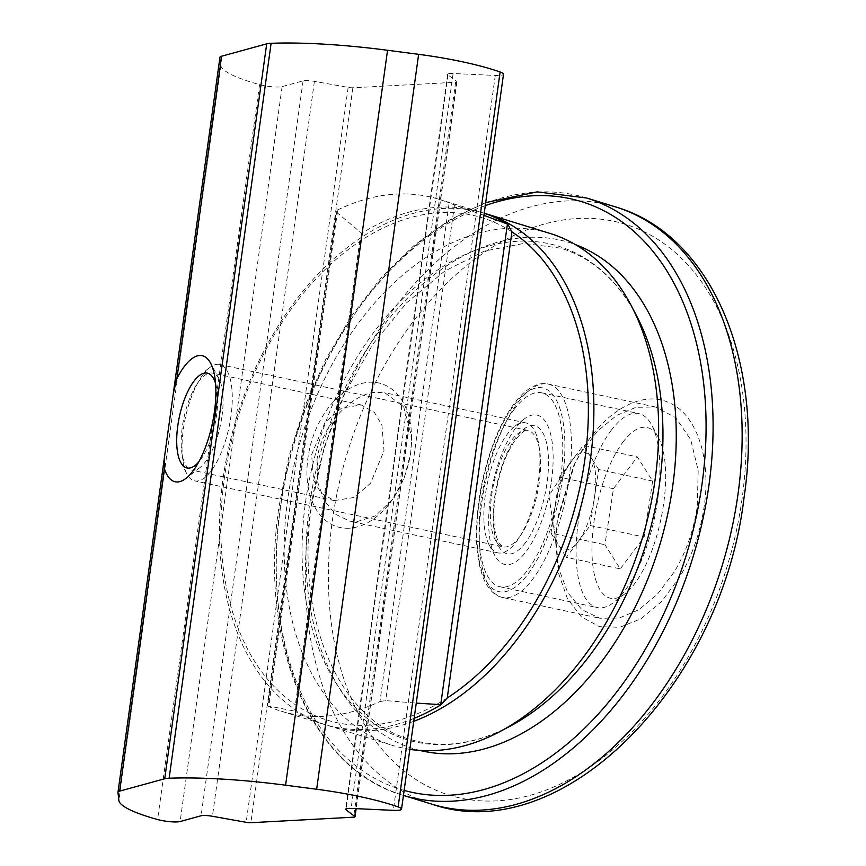 <?xml version="1.0" encoding="UTF-8"?>
<svg xmlns="http://www.w3.org/2000/svg" width="866" height="866" viewBox="0 0 866 866"><rect width="100%" height="100%" fill="white"/><g stroke="black" fill="none" stroke-linecap="round" stroke-linejoin="round"><path stroke-width="0.65" stroke-dasharray="4.33 3.25" d="M674.127 572.101L657.424 594.238L638.61 609.88L619.168 618.043L599.813 618.27L581.898 609.675L567.706 592.582L558.646 568.226L555.745 538.771L557.26 518.896L573.606 465.908L580.718 453.113L597.583 431.073L616.592 415.442L635.969 407.301L655.54 407.02L675.794 417.715L690.667 439.592L698.18 470.27L697.303 506.22C693.85 530.165 686.121 552.118 674.127 572.101M557.368 520.726L555.701 542.527L558.538 573.227L567.371 598.558L581.346 616.808L599.478 626.681L619.753 627.276L640.959 618.768L661.462 601.697L679.626 577.189C692.27 555.701 700.453 532.07 704.166 506.307C711.408 457.302 696.037 413.84 669.093 402.733C642.864 390.122 605.929 409.845 582.179 449.952L575.1 462.899L557.368 520.726M317.053 459.175L317.476 481.604L324.317 500.7L335.64 514.296L349.702 521.148L356.348 521.819L375.346 515.909L392.655 499.292L404.26 477.87L410.711 453.254L411.621 436.745L403.708 406.912L384.731 392.709L374.318 392.363C351.693 394.799 321.903 424.124 317.053 459.175M349.15 528.217A74.866 49.687 107.1 0 1 307.928 457.984A74.866 49.687 107.1 0 1 369.403 382.242A74.866 49.687 107.1 0 1 411.556 435.154A74.866 49.687 107.1 0 1 391.259 501.197A74.866 49.687 107.1 0 1 349.15 528.217M551.436 481.409A76.381 28.643 -77.9 0 0 524.157 419.068A76.381 28.643 -77.9 0 0 490.34 498.188A76.381 28.643 -77.9 0 0 494.941 555.68A76.381 28.643 -77.9 0 0 525.857 551.923A76.381 28.643 -77.9 0 0 551.436 481.409M538.468 480.576A66.466 24.93 -77.9 0 0 525.792 422.889A66.466 24.93 -77.9 0 0 514.74 426.332A66.466 24.93 -77.9 0 0 485.306 495.168A66.466 24.93 -77.9 0 0 489.312 545.201A66.466 24.93 -77.9 0 0 497.993 552.865A66.466 24.93 -77.9 0 0 538.468 480.576M447.267 697.931A262.863 174.445 107.1 0 1 295.393 704.729A262.863 174.445 107.1 0 1 224.316 478.617A262.863 174.445 107.1 0 1 359.682 241.408A262.863 174.445 107.1 0 1 511.936 231.871M413.721 721.346A267.821 177.736 107.1 0 1 327.965 725.567A267.821 177.736 107.1 0 1 222.952 479.428A267.821 177.736 107.1 0 1 484.224 213.22M409.835 749.361A267.821 177.736 107.1 0 1 392.72 745.464A267.821 177.736 107.1 0 1 287.718 499.336A267.821 177.736 107.1 0 1 550.094 233.452M742.086 498.686A298.694 198.227 107.1 0 1 496.824 800.866A298.694 198.227 107.1 0 1 332.36 520.693A298.694 198.227 107.1 0 1 577.633 218.513A298.694 198.227 107.1 0 1 742.086 498.686M361.728 233.3L361.587 237.078L359.682 241.408L295.393 704.729L296.215 708.236L295.23 711.224L268.103 705.952L268.752 706.58L337.675 209.908L336.603 212.311L361.728 233.3A267.821 177.736 107.1 0 1 481.247 212.289A267.821 177.736 107.1 0 1 484.224 213.252M483.932 215.353L449.14 202.98L379.957 701.536A267.821 177.736 107.1 0 1 281.233 711.202A267.821 177.736 107.1 0 1 268.752 706.58L268.103 705.952L336.603 212.311L336.16 211.391L267.54 705.909M337.675 209.908A267.821 177.736 107.1 0 1 438.607 199.191A267.821 177.736 107.1 0 1 449.14 202.98M414.132 718.336A267.821 177.736 107.1 0 1 323.873 724.301A267.821 177.736 107.1 0 1 295.414 711.246M379.957 701.536L385.695 700.616L416.254 703.105M221.977 416.167A49.6 18.597 -77.9 0 0 218.99 378.832A49.6 18.597 -77.9 0 0 212.516 373.116A49.6 18.597 -77.9 0 0 182.304 427.057A49.6 18.597 -77.9 0 0 191.765 470.119A49.6 18.597 -77.9 0 0 200.014 467.543A49.6 18.597 -77.9 0 0 221.977 416.167M311.598 454.715L325.064 422.272L341.626 408.048L361.295 404.942L374.383 412.389L381.928 425.13L383.995 450.829L370.529 483.271L353.967 497.495L334.298 500.602L321.21 493.155L313.665 480.413L311.598 454.715M219.942 57.34A19.842 3.518 -172.1 0 0 219.942 57.502L220.852 65.502A101.181 17.915 -172.1 0 0 251.681 82.313A101.181 17.915 -172.1 0 0 259.573 84.608A14.884 2.63 -172.1 0 0 282.11 86.6L303.078 80.852A9.916 1.754 7.9 0 1 314.412 81.361L348.154 87.39A4.958 0.877 -172.1 0 0 352.873 87.78L455.635 82.259A4.958 0.877 -172.1 0 0 456.999 81.848A4.958 0.877 -172.1 0 0 456.804 81.556L448.003 74.898A9.916 1.754 7.9 0 1 447.614 74.314A9.916 1.754 7.9 0 1 453.102 73.502L495.287 75.429A14.884 2.63 -172.1 0 0 503.514 74.205M652.639 481.052L598.687 469.513L590.179 525.521L578.25 541.434A49.6 18.597 102.1 0 1 558.657 545.255A49.6 18.597 102.1 0 1 554.684 533.218A49.6 18.597 102.1 0 1 555.236 505.17A49.6 18.597 102.1 0 1 569.492 464.014A49.6 18.597 102.1 0 1 571.419 461.242L583.348 445.33L637.3 456.869L652.639 481.052L644.131 537.061L620.283 568.886L604.933 544.714L613.442 488.705L637.3 456.869M622.773 442.32A87.293 32.735 102.1 0 1 658.441 437.59A87.293 32.735 102.1 0 1 634.8 583.446A87.293 32.735 102.1 0 1 625.035 593.719A87.293 32.735 102.1 0 1 591.954 551.62A87.293 32.735 102.1 0 1 622.773 442.32M611.158 430.38A99.189 37.206 102.1 0 1 638.751 413.569A99.189 37.206 102.1 0 1 651.687 425.011A99.189 37.206 102.1 0 1 624.83 590.764A99.189 37.206 102.1 0 1 613.734 602.433A99.189 37.206 102.1 0 1 597.248 607.575A99.189 37.206 102.1 0 1 576.767 535.697A99.189 37.206 102.1 0 1 611.158 430.38M514.047 409.607A99.189 37.206 102.1 0 1 541.629 392.796A99.189 37.206 102.1 0 1 562.11 464.674A99.189 37.206 102.1 0 1 527.719 569.99A99.189 37.206 102.1 0 1 500.137 586.802A99.189 37.206 102.1 0 1 479.656 514.924A99.189 37.206 102.1 0 1 514.047 409.607M203.055 374.577A59.516 22.321 102.1 0 1 209.713 367.574A59.516 22.321 102.1 0 1 219.607 364.489A59.516 22.321 102.1 0 1 231.893 407.615A59.516 22.321 102.1 0 1 211.261 470.801A59.516 22.321 102.1 0 1 194.709 480.89A59.516 22.321 102.1 0 1 186.937 474.027A59.516 22.321 102.1 0 1 203.055 374.577M215.547 383.411A48.507 18.197 102.1 0 1 200.522 459.759A48.507 18.197 102.1 0 1 198.747 461.957M598.687 469.513L583.348 445.33M613.442 488.705L559.49 477.166L571.419 461.242A49.6 18.597 102.1 0 1 591.013 457.421A49.6 18.597 102.1 0 1 594.433 497.517A49.6 18.597 102.1 0 1 578.25 541.434L566.332 557.347L620.283 568.886M559.49 477.166L550.982 533.175L604.933 544.714M550.982 533.175L566.332 557.347M590.179 525.521L644.131 537.061M420.021 750.465A264.79 175.733 107.1 0 1 309.519 505.279A264.79 175.733 107.1 0 1 575.489 244.645M569.016 478.779A109.116 40.918 -77.9 0 0 548.2 384.06A109.116 40.918 -77.9 0 0 481.734 502.745A109.116 40.918 -77.9 0 0 502.551 597.464A109.116 40.918 -77.9 0 0 569.016 478.779M562.543 478.368A104.158 39.067 -77.9 0 0 534.971 388.26A104.158 39.067 -77.9 0 0 479.223 501.23A104.158 39.067 -77.9 0 0 506.794 591.337A104.158 39.067 -77.9 0 0 562.543 478.368M510.182 726.119A258.111 171.295 107.1 0 1 305.492 502.388A258.111 171.295 107.1 0 1 450.688 261.933A258.111 171.295 107.1 0 1 636.402 315.44C617.545 280.465 592.398 258.057 560.984 248.217L523.8 243.433L484.386 251.108L444.659 271.134L406.793 302.656L372.9 344.105L344.82 393.337L324.057 447.787L311.695 504.629C294.537 618.172 339.277 720.166 410.029 739.369C441.541 748.873 474.925 744.457 510.182 726.119M404.141 790.398A307.462 204.051 107.1 0 1 280.259 506.859A307.462 204.051 107.1 0 1 485.274 205.643M485.707 202.59L449.194 220.17L414.024 245.468L381.137 277.748L351.423 316.122L325.692 359.52L304.67 406.728L288.919 456.436L278.884 507.26C258.317 643.73 311.695 769.56 402.896 795.248L403.437 795.421A312.42 207.342 107.1 0 1 402.896 795.248A312.42 207.342 107.1 0 1 280.4 508.125A312.42 207.342 107.1 0 1 586.466 197.978M431.939 804.178A312.42 207.342 107.1 0 1 309.443 517.056A312.42 207.342 107.1 0 1 615.52 206.909M361.566 233.138L295.23 711.224M454.466 204.993L385.695 700.616M220.852 65.502L118.869 800.422M164.54 456.739L117.96 792.422M259.573 84.608L157.59 819.528M219.942 57.502L173.362 393.175M495.287 75.429L393.305 810.349M453.102 73.502L351.12 808.422M448.003 74.898L346.173 808.768M456.804 81.556L355.915 808.638M455.635 82.259L353.653 817.179M352.873 87.78L250.891 822.7M348.154 87.39L246.171 822.31M314.412 81.361L212.43 816.281M303.078 80.852L201.096 815.772M282.11 86.6L180.128 821.52M519.589 536.758A59.516 22.321 102.1 0 1 503.038 546.847A59.516 22.321 102.1 0 1 490.751 503.72A59.516 22.321 102.1 0 1 511.384 440.534A59.516 22.321 102.1 0 1 527.935 430.445A59.516 22.321 102.1 0 1 540.222 473.572A59.516 22.321 102.1 0 1 519.589 536.758M525.391 542.722A65.47 24.551 102.1 0 1 493.609 526.182A65.47 24.551 102.1 0 1 516.374 436.875A65.47 24.551 102.1 0 1 548.156 453.416A65.47 24.551 102.1 0 1 525.391 542.722M555.745 538.771L555.701 542.527M575.1 462.899L573.606 465.908M655.54 407.02L548.2 384.06C541.174 382.231 533.175 385.067 524.19 392.569C503.871 409.997 484.884 456.306 478.811 501.511C474.427 534.701 476.159 560.746 484.018 579.657C489.149 590.298 495.33 596.23 502.551 597.464L599.813 618.27M514.74 426.332L524.157 419.068M525.792 422.889L384.731 392.709M327.965 725.567L392.72 745.464M438.607 199.191L481.247 212.289M281.233 711.202L323.873 724.301M361.587 237.078L296.215 708.236M497.993 552.865L349.702 521.148M489.312 545.201L494.941 555.68M411.621 436.745L411.556 435.154M392.655 499.292L391.259 501.197M218.99 378.832L210.557 363.114M361.295 404.942L212.516 373.116M447.614 74.314L345.631 809.234M456.999 81.848L356.153 808.649M334.298 500.602L191.765 470.119M200.014 467.543L185.887 478.433M569.492 464.014L548.882 495.785L554.684 533.218M658.441 437.59L651.687 425.011M541.629 392.796L638.751 413.569M219.607 364.489L527.935 430.445C526.506 431.636 527.297 426.256 515.735 439.289C504.185 455.949 496.997 478.227 494.183 506.145C492.851 521.927 494.551 534.409 499.26 543.588L503.038 546.847L194.709 480.89M199.256 375.638L209.713 367.574M180.702 462.39L186.937 474.027M500.137 586.802L597.248 607.575M625.035 593.719L613.734 602.433"/><path stroke-width="1.3" d="M484.224 213.22A267.821 177.736 107.1 0 1 485.339 213.556A267.821 177.736 107.1 0 1 590.341 459.694A267.821 177.736 107.1 0 1 413.721 721.346M484.224 213.252A267.821 177.736 107.1 0 1 507.812 224.186L511.936 231.871A262.863 174.445 107.1 0 1 584.896 459.24A262.863 174.445 107.1 0 1 447.267 697.931L441.13 704.686A267.821 177.736 107.1 0 1 414.132 718.336M485.339 213.556L550.094 233.452A267.821 177.736 107.1 0 1 631.087 305.341A267.821 177.736 107.1 0 1 655.107 479.591A267.821 177.736 107.1 0 1 500.104 731.478A267.821 177.736 107.1 0 1 409.835 749.361M507.812 224.186L483.932 215.353M416.254 703.105L441.13 704.686M173.362 393.175L164.28 458.515L164.388 468.625A64.474 24.183 -77.9 0 0 185.887 478.433A64.474 24.183 -77.9 0 0 214.443 411.653A64.474 24.183 -77.9 0 0 210.557 363.114A64.474 24.183 -77.9 0 0 176.859 378.734L173.362 393.175M118.869 800.422A101.181 17.915 -172.1 0 0 149.71 817.233A101.181 17.915 -172.1 0 0 157.59 819.528A14.884 2.63 -172.1 0 0 180.128 821.52L201.096 815.772A9.916 1.754 7.9 0 1 212.43 816.281L246.171 822.31A4.958 0.877 -172.1 0 0 250.891 822.7L353.653 817.179A4.958 0.877 -172.1 0 0 355.028 816.768A4.958 0.877 -172.1 0 0 354.833 816.476L346.021 809.818A9.916 1.754 7.9 0 1 345.631 809.234A9.916 1.754 7.9 0 1 351.12 808.422L393.305 810.349A14.884 2.63 -172.1 0 0 401.543 809.125A14.884 2.63 -172.1 0 0 398.133 806.906A104.158 18.446 -172.1 0 0 316.653 789.251L285.585 785.202A175.571 31.089 -172.1 0 0 169.141 778.22A19.842 3.518 -172.1 0 0 164.713 778.761L119.638 791.134A19.842 3.518 -172.1 0 0 117.971 792.26A19.842 3.518 -172.1 0 0 117.96 792.422L118.869 800.422M401.543 809.125L503.514 74.205A14.884 2.63 -172.1 0 0 500.115 71.986A104.158 18.446 -172.1 0 0 418.635 54.331L387.557 50.271A175.571 31.089 -172.1 0 0 271.112 43.3A19.842 3.518 -172.1 0 0 266.696 43.841L221.609 56.214A19.842 3.518 -172.1 0 0 219.942 57.34L173.633 391.086M198.747 461.957A48.507 18.197 102.1 0 1 180.702 462.39A48.507 18.197 102.1 0 1 193.832 381.343A48.507 18.197 102.1 0 1 199.256 375.638A48.507 18.197 102.1 0 1 215.547 383.411M575.489 244.645A264.79 175.733 107.1 0 1 672.752 485.772A264.79 175.733 107.1 0 1 420.021 750.465M631.087 305.341L636.402 315.44A258.111 171.295 107.1 0 1 659.556 483.369A258.111 171.295 107.1 0 1 510.182 726.119L500.104 731.478M485.274 205.643A307.462 204.051 107.1 0 1 702.012 484.191A307.462 204.051 107.1 0 1 404.141 790.398M485.707 202.59L537.191 191.873L586.466 197.978A312.42 207.342 107.1 0 1 708.962 485.101A312.42 207.342 107.1 0 1 403.437 795.421L431.939 804.178C562.759 849.416 722.32 684.27 744.056 497.485C764.418 362.378 711.657 234.74 615.52 206.909A312.42 207.342 107.1 0 1 738.016 494.031A312.42 207.342 107.1 0 1 431.939 804.178M511.936 231.871L447.267 697.931M507.422 224.034L440.718 704.675M164.388 468.625L119.638 791.134M221.609 56.214L176.859 378.734M266.696 43.841L164.713 778.761M271.112 43.3L169.141 778.22M387.557 50.271L285.585 785.202M418.635 54.331L316.653 789.251M500.115 71.986L398.133 806.906M346.173 808.768L346.021 809.818M355.915 808.638L354.833 816.476M586.466 197.978L615.52 206.909M164.28 458.515L117.971 792.26M356.153 808.649L355.028 816.768"/></g></svg>
